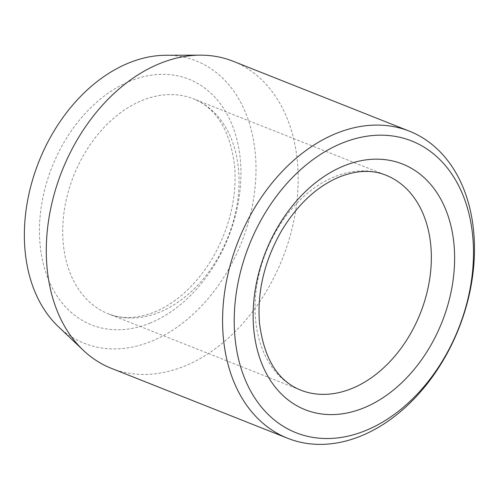 <?xml version="1.0" encoding="UTF-8"?>
<svg xmlns="http://www.w3.org/2000/svg" width="499" height="499" viewBox="0 0 499 499"><rect width="100%" height="100%" fill="white"/><g stroke="black" fill="none" stroke-linecap="round" stroke-linejoin="round"><path stroke-width="0.37" stroke-dasharray="2.5 1.87" d="M58.333 326.639A151.896 109.075 111.6 0 0 241.585 242.302A151.896 109.075 111.6 0 0 165.986 55.27M111.339 368.324A165.169 118.612 111.6 0 0 282.503 258.532A165.169 118.612 111.6 0 0 233.158 61.265M334.311 176.827A115.618 83.027 111.6 0 0 256.817 285.434A115.618 83.027 111.6 0 0 300.56 390.081L108.246 313.79A115.618 83.027 -68.4 0 1 64.496 209.143A115.618 83.027 -68.4 0 1 141.997 100.53A115.618 83.027 -68.4 0 1 193.512 98.846A115.618 83.027 -68.4 0 1 237.262 203.492A115.618 83.027 -68.4 0 1 159.761 312.106A115.618 83.027 -68.4 0 1 108.246 313.79C121.987 319.323 137.487 318.705 154.759 311.937C177.108 302.544 196.319 284.686 212.399 258.37C229.478 228.492 236.9 197.853 234.667 166.448C230.251 130.694 216.535 108.164 193.512 98.846L385.833 175.143A115.618 83.027 111.6 0 0 334.311 176.827M150.349 322.978A132.135 94.891 -68.4 0 1 48.297 177.27A132.135 94.891 -68.4 0 1 221.943 105.988A132.135 94.891 -68.4 0 1 150.349 322.978"/><path stroke-width="0.75" d="M409.448 131.2L233.158 61.265A165.169 118.612 111.6 0 0 200.292 55.158L165.986 55.27A151.896 109.075 111.6 0 0 24.95 249.381A151.896 109.075 111.6 0 0 58.333 326.639L83.227 350.242A165.169 118.612 111.6 0 0 111.339 368.324L287.63 438.259A165.169 118.612 111.6 0 0 458.793 328.473A165.169 118.612 111.6 0 0 409.448 131.2A165.169 118.612 111.6 0 0 279.141 174.737A165.169 118.612 111.6 0 0 223.221 336.17A165.169 118.612 111.6 0 0 287.63 438.259M234.829 335.721A156.911 112.68 111.6 0 0 423.851 386.75A156.911 112.68 111.6 0 0 402.967 138.086A156.911 112.68 111.6 0 0 234.829 335.721M200.292 55.158A165.169 118.612 111.6 0 0 46.931 266.235A165.169 118.612 111.6 0 0 83.227 350.242M343.73 165.955A132.135 94.891 111.6 0 0 272.136 382.939A132.135 94.891 111.6 0 0 445.782 311.663A132.135 94.891 111.6 0 0 343.73 165.955M300.56 390.081A115.618 83.027 111.6 0 0 420.376 313.229A115.618 83.027 111.6 0 0 385.833 175.143C372.092 169.604 356.585 170.221 339.314 176.995C316.965 186.383 297.753 204.241 281.679 230.557C264.601 260.434 257.178 291.079 259.411 322.479C263.821 358.232 277.538 380.768 300.56 390.081"/></g></svg>
